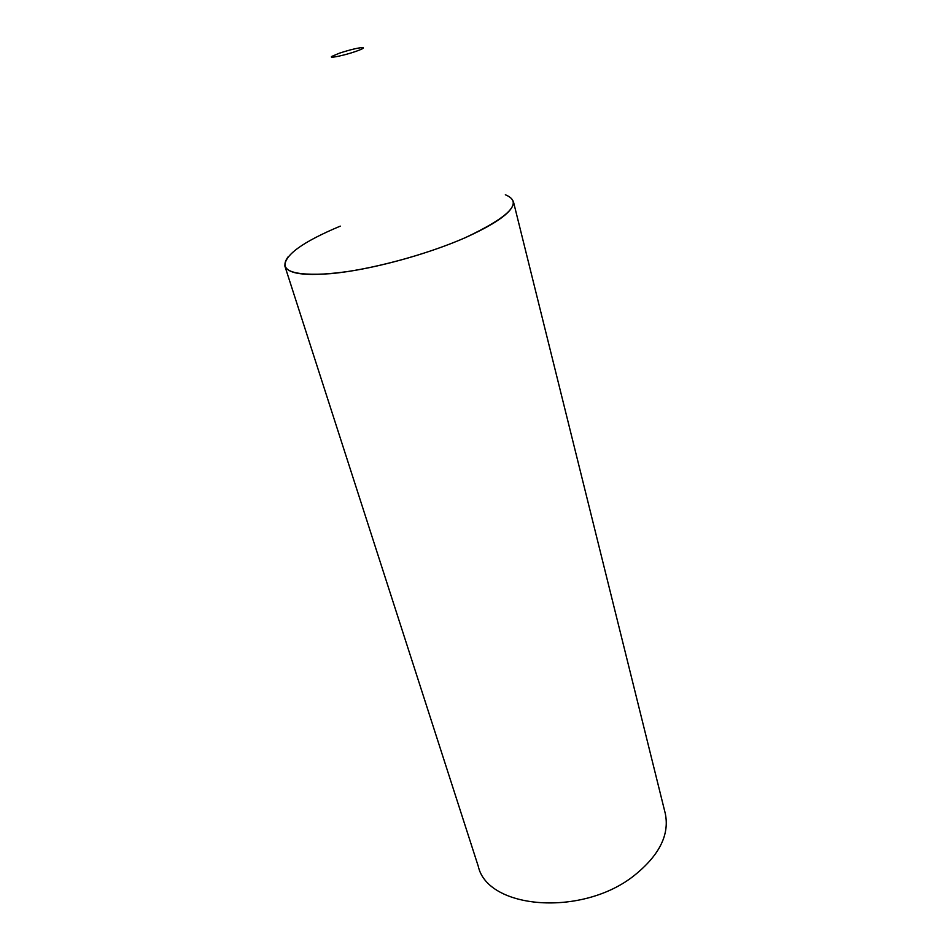 <?xml version="1.0" encoding="UTF-8"?>
<svg xmlns="http://www.w3.org/2000/svg" width="951" height="951" viewBox="0 0 951 951"><rect width="100%" height="100%" fill="white"/><g stroke="black" fill="none" stroke-linecap="round" stroke-linejoin="round"><path stroke-width="1.43" d="M355.769 51.425C362.176 49.155 364.53 47.859 362.83 47.55C357.968 47.812 350.111 49.702 339.281 53.232L331.851 56.382C328.178 58.76 344.405 55.42 355.769 51.425M288.308 256.58C277.787 270.571 292.064 276.254 331.114 273.626C369.368 270.06 426.096 254.904 465.182 237.726C510.223 216.519 523.621 202.194 505.338 194.765M284.908 266.209L478.317 866.444C487.72 909.215 582.392 917.133 634.4 875.384C659.507 855.175 669.777 834.443 665.213 813.212L513.302 201.148C514.788 210.29 498.752 222.486 465.182 237.726C431.695 252.407 384.977 265.888 348.149 271.487C309.955 276.705 288.878 274.946 284.908 266.209C284.218 255.248 302.68 241.887 340.303 226.124"/></g></svg>
